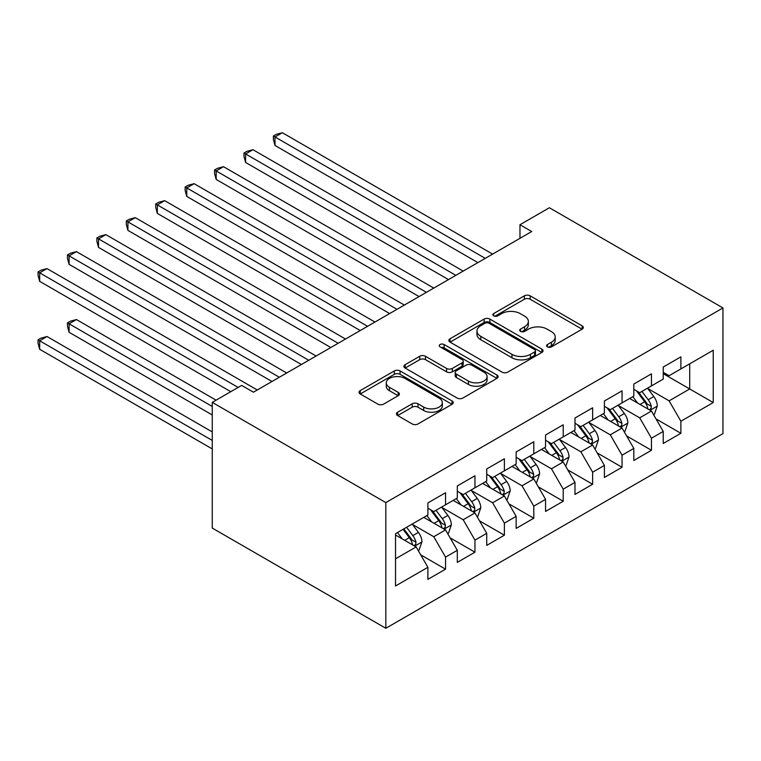 <?xml version="1.0" encoding="UTF-8"?>
<svg xmlns="http://www.w3.org/2000/svg" width="761" height="761" viewBox="0 0 761 761"><rect width="100%" height="100%" fill="white"/><g stroke="black" fill="none" stroke-linecap="round" stroke-linejoin="round"><path stroke-width="1.14" d="M547.406 346.892A2.863 1.646 0 0 0 551.449 346.892L582.136 329.18A4.081 2.359 0 0 0 583.326 327.515A4.081 2.359 0 0 0 582.136 325.851L530.16 295.839A4.081 2.359 0 0 0 524.386 295.839L493.699 313.551A2.863 1.646 0 0 0 492.862 314.721A2.863 1.646 0 0 0 493.699 315.882A2.863 1.646 0 0 0 497.742 315.882L501.718 313.599A13.07 7.543 0 0 1 520.191 313.599L524.529 316.091A13.07 7.543 0 0 1 528.353 321.427A13.07 7.543 0 0 1 524.529 326.764L520.553 329.056A2.863 1.646 0 0 0 519.715 330.226A2.863 1.646 0 0 0 520.553 331.387A2.863 1.646 0 0 0 524.595 331.387L528.572 329.094A13.07 7.543 0 0 1 547.045 329.094L551.383 331.596A13.07 7.543 0 0 1 555.207 336.933A13.07 7.543 0 0 1 551.383 342.269L547.406 344.562A2.863 1.646 0 0 0 546.569 345.732A2.863 1.646 0 0 0 547.406 346.892L547.406 344.562M397.623 412.205A4.081 2.359 0 0 0 396.424 413.87A4.081 2.359 0 0 0 397.623 415.535L412.205 423.953A4.081 2.359 0 0 0 417.979 423.953L452.053 404.281A4.081 2.359 0 0 0 453.242 402.617A4.081 2.359 0 0 0 452.053 400.952L400.077 370.94A4.081 2.359 0 0 0 394.303 370.94L360.229 390.612A4.081 2.359 0 0 0 359.03 392.276A4.081 2.359 0 0 0 360.229 393.951L377.837 404.12A4.081 2.359 0 0 0 383.611 404.12L398.193 395.701A4.081 2.359 0 0 0 399.392 394.036A4.081 2.359 0 0 0 398.193 392.362L389.461 387.32A10.92 6.307 0 0 1 386.265 382.859A10.92 6.307 0 0 1 393.009 377.037A10.92 6.307 0 0 1 404.909 378.398L439.126 398.155A10.92 6.307 0 0 1 442.331 402.617A10.92 6.307 0 0 1 435.587 408.448A10.92 6.307 0 0 1 423.677 407.078L417.979 403.787A4.081 2.359 0 0 0 412.205 403.787L397.623 412.205L397.623 415.535M212.262 402.379L385.827 502.593L385.827 628.272L212.262 528.067L212.262 402.379L241.675 385.399L253.442 392.191L531.739 231.525L519.972 224.733L519.972 238.317M519.972 224.733L549.385 207.743L722.95 307.948L385.827 502.593M502.003 372.11A4.081 2.359 0 0 0 507.777 372.11L541.851 352.438A4.081 2.359 0 0 0 543.05 350.773A4.081 2.359 0 0 0 541.851 349.099L489.875 319.097A4.081 2.359 0 0 0 484.101 319.097L450.027 338.769A4.081 2.359 0 0 0 448.828 340.433A4.081 2.359 0 0 0 450.027 342.098L502.003 372.11M441.209 347.511A2.863 1.646 0 0 1 444.11 347.92L444.11 344.514L496.952 375.03A4.081 2.359 0 0 1 498.151 376.695A4.081 2.359 0 0 1 496.952 378.36L462.878 398.032A4.081 2.359 0 0 1 457.104 398.032L405.128 368.029L405.128 364.69A4.081 2.359 0 0 0 403.929 366.355A4.081 2.359 0 0 0 405.128 368.029M405.128 364.69L419.711 356.272A4.081 2.359 0 0 1 425.485 356.272L446.564 368.438A4.081 2.359 0 0 0 452.338 368.438L462.013 362.854A4.081 2.359 0 0 0 463.211 361.19A4.081 2.359 0 0 0 462.013 359.525L440.067 346.854A2.863 1.646 0 0 1 439.23 345.684A2.863 1.646 0 0 1 440.99 344.162A2.863 1.646 0 0 1 444.11 344.514M385.827 628.272L722.95 433.637L722.95 307.948M663.231 373.68L689.704 388.966L689.704 363.834L713.238 350.241L680.886 368.923L680.886 356.861L663.231 367.059L663.231 379.111L651.464 385.913L651.464 373.851L633.818 384.039L633.818 396.101L622.051 402.892L622.051 390.831L604.396 401.028L604.396 413.08L592.629 419.882L592.629 407.82L574.983 418.008L574.983 430.07L563.216 436.862L563.216 424.8L545.561 434.997L545.561 447.049L533.794 453.841L533.794 441.789L516.148 451.977L516.148 464.039L504.381 470.831L504.381 458.769L486.726 468.957L486.726 481.019L474.959 487.811L474.959 475.758L457.313 485.946L457.313 498.008L445.546 504.8L445.546 492.738L427.891 502.926L427.891 514.988L395.53 533.67L395.53 585.98L427.891 567.297L416.124 546.921L395.53 535.031M713.238 350.241L713.238 402.55L680.886 421.233L669.119 400.857L647.792 388.538M656.03 418.94L680.886 433.294L680.886 421.233M680.886 433.294L663.231 443.482L663.231 431.43L651.464 438.222L639.697 417.837L618.37 405.527M626.607 435.929L651.464 450.284L651.464 438.222M651.464 450.284L633.818 460.472L633.818 448.41L622.051 455.202L610.284 434.826L588.957 422.507M597.195 452.909L622.051 467.264L622.051 455.202M622.051 467.264L604.396 477.451L604.396 465.399L592.629 472.191L580.862 451.806L559.535 439.497M567.773 469.898L592.629 484.243L592.629 472.191M592.629 484.243L574.983 494.441L574.983 482.379L563.216 489.171L551.449 468.795L530.122 456.476M538.35 486.878L563.216 501.233L563.216 489.171M563.216 501.233L545.561 511.421L545.561 499.359L533.794 506.16L522.027 485.775L500.7 473.466M508.938 503.868L533.794 518.212L533.794 506.16M533.794 518.212L516.148 528.41L516.148 516.348L504.381 523.14L492.614 502.764L471.278 490.445M479.516 520.847L504.381 535.202L504.381 523.14M504.381 535.202L486.726 545.39L486.726 533.328L474.959 540.129L463.192 519.744L441.865 507.435M450.103 537.837L474.959 552.182L474.959 540.129M474.959 552.182L457.313 562.379L457.313 550.317L445.546 557.109L433.78 536.724L412.443 524.415M420.681 554.817L445.546 569.171L445.546 557.109M445.546 569.171L427.891 579.359L427.891 567.297M427.891 508.196L433.78 511.592L445.546 504.8M395.53 558.812L416.124 546.921M457.313 491.206L463.192 494.612L474.959 487.811M433.78 536.724L445.546 529.932L423.772 517.366M457.313 550.317L445.546 529.932M486.726 474.227L492.614 477.623L504.381 470.831M463.192 519.744L474.959 512.952L453.195 500.386M486.726 533.328L474.959 512.952M516.148 457.247L522.027 460.643L533.794 453.841M492.614 502.764L504.381 495.963L482.607 483.397M516.148 516.348L504.381 495.963M545.561 440.258L551.449 443.653L563.216 436.862M522.027 485.775L533.794 478.983L512.029 466.417M545.561 499.359L533.794 478.983M574.983 423.278L580.862 426.674L592.629 419.882M551.449 468.795L563.216 461.994L541.442 449.428M574.983 482.379L563.216 461.994M604.396 406.288L610.284 409.684L622.051 402.892M580.862 451.806L592.629 445.014L570.864 432.448M604.396 465.399L592.629 445.014M633.818 389.309L639.697 392.705L651.464 385.913M610.284 434.826L622.051 428.034L600.277 415.458M633.818 448.41L622.051 428.034M663.231 372.319L669.119 375.715L680.886 368.923M639.697 417.837L651.464 411.045L629.699 398.479M663.231 431.43L651.464 411.045M669.119 400.857L689.704 388.966L713.238 402.55M548.548 347.301L551.383 345.665A13.07 7.543 0 0 0 555.207 340.329L555.207 336.933M528.353 321.427L528.353 324.823A13.07 7.543 0 0 1 524.529 330.16L521.694 331.796M582.079 329.209L530.16 299.235A4.081 2.359 0 0 0 524.386 299.235L494.84 316.291M541.794 352.467L489.875 322.493A4.081 2.359 0 0 0 484.101 322.493L450.084 342.136M534.631 351.934A2.863 1.646 0 0 0 535.468 350.773A2.863 1.646 0 0 0 534.631 349.603L489.009 323.263A2.863 1.646 0 0 0 484.966 323.263L480.781 325.679A13.07 7.543 0 0 0 476.957 331.016A13.07 7.543 0 0 0 480.781 336.352L511.963 354.35A13.07 7.543 0 0 0 530.446 354.35L534.631 351.934L534.631 355.33A2.863 1.646 0 0 0 535.468 354.169L535.468 350.773M476.957 331.016L476.957 334.412A13.07 7.543 0 0 0 480.781 339.748L480.781 336.352M534.631 355.33L530.446 357.756A13.07 7.543 0 0 1 511.963 357.756L480.781 339.748M405.185 368.058L419.711 359.668L419.711 356.272M463.211 361.19L463.211 364.586A4.081 2.359 0 0 1 462.013 366.25L452.338 371.834A4.081 2.359 0 0 1 446.564 371.834L425.485 359.668A4.081 2.359 0 0 0 419.711 359.668M444.11 347.92L496.895 378.388M468.434 381.071A10.92 6.307 0 0 0 480.343 382.441A10.92 6.307 0 0 0 487.088 376.609A10.92 6.307 0 0 0 483.882 372.148L471.83 365.194A4.081 2.359 0 0 0 466.055 365.194L456.381 370.778A4.081 2.359 0 0 0 455.183 372.443A4.081 2.359 0 0 0 456.381 374.108L468.434 381.071L468.434 384.467A10.92 6.307 0 0 0 480.343 385.837A10.92 6.307 0 0 0 487.088 380.005L487.088 376.609M455.183 372.443L455.183 375.839A4.081 2.359 0 0 0 456.381 377.504L456.381 374.108M468.434 384.467L456.381 377.504M442.331 402.617L442.331 406.013A10.92 6.307 0 0 1 435.587 411.844A10.92 6.307 0 0 1 423.677 410.474L417.979 407.183A4.081 2.359 0 0 0 412.205 407.183L397.67 415.573M386.265 382.859L386.265 386.255A10.92 6.307 0 0 0 389.461 390.716L389.461 387.32M398.146 395.73L389.461 390.716M451.996 404.319L400.077 374.336A4.081 2.359 0 0 0 394.303 374.336L360.276 393.979M653.642 414.821L654.346 414.412L657.285 405.917A11.025 6.364 -120 0 0 653.775 396.529L647.525 388.186M637.566 403.016L632.81 396.681M630.593 398.992L630.051 398.269M275.006 213.403L419.064 296.571L216.172 179.434L216.172 170.94L223.525 166.697L433.78 288.077M649.39 409.846L651.093 408.305L651.34 406.384A11.025 6.364 -120 0 0 648.182 399.753L641.932 391.411M638.365 391.934L646.079 402.236A5.612 3.244 60 0 1 647.107 403.939L651.34 406.384M636.424 390.812L644.653 401.789A11.025 6.364 60 0 1 647.811 408.429L648.03 409.066M485.252 258.36L275.006 136.97L282.36 132.728L492.614 254.107M477.898 262.602L275.006 145.465L275.006 136.97L273.389 136.038L276.329 134.345L282.36 132.728M275.006 145.465L273.389 139.434L273.389 136.038M624.229 431.801L624.933 431.392L627.873 422.897A11.025 6.364 -120 0 0 624.353 413.508L618.103 405.166M608.144 420.005L603.397 413.661M601.171 415.982L600.629 415.259M245.594 230.383L389.651 313.561L186.759 196.414L186.759 187.929L194.112 183.677L404.357 305.066M619.968 426.826L621.68 425.294L621.918 423.373A11.025 6.364 -120 0 0 618.76 416.743L612.51 408.4M608.943 408.914L616.667 419.216A5.612 3.244 60 0 1 617.685 420.928L621.918 423.373M607.012 407.801L615.23 418.778A11.025 6.364 60 0 1 618.389 425.409L618.617 426.046M594.807 448.781L595.511 448.381L598.45 439.887A11.025 6.364 -120 0 0 594.931 430.498L588.691 422.155M578.731 436.985L573.975 430.65M571.758 432.961L571.216 432.238M216.172 247.373L360.229 330.54L157.337 213.403L157.337 204.909L164.69 200.666L374.935 322.046M590.555 443.815L592.258 442.274L592.505 440.353A11.025 6.364 -120 0 0 589.347 433.722L583.097 425.38M579.53 425.903L587.245 436.205A5.612 3.244 60 0 1 588.272 437.908L592.505 440.353M577.589 424.781L585.818 435.758A11.025 6.364 60 0 1 588.976 442.388L589.195 443.035M455.839 275.339L245.594 153.96L252.947 149.708L463.192 271.097M448.486 279.591L245.594 162.445L245.594 153.96L243.977 153.028L246.916 151.325L252.947 149.708M245.594 162.445L243.977 156.424L243.977 153.028M426.417 292.329L214.554 170.007L217.494 168.305L223.525 166.697M216.172 179.434L214.554 173.403L214.554 170.007M565.385 465.77L566.098 465.361L569.038 456.866A11.025 6.364 -120 0 0 565.518 447.478L559.268 439.135M549.309 453.975L544.562 447.63M542.336 449.951L541.794 449.228M186.759 264.352L330.816 347.53L127.924 230.383L127.924 221.898L135.277 217.646L345.523 339.035M561.133 460.795L562.845 459.264L563.083 457.342A11.025 6.364 -120 0 0 559.925 450.712L553.675 442.369M550.108 442.883L557.832 453.185A5.612 3.244 60 0 1 558.85 454.897L563.083 457.342M548.177 441.77L556.396 452.747A11.025 6.364 60 0 1 559.554 459.378L559.773 460.015M535.972 482.75L536.676 482.341L539.616 473.856A11.025 6.364 -120 0 0 536.096 464.467L529.846 456.124M519.896 470.954L515.14 464.619M512.924 466.931L512.381 466.208M157.337 281.342L301.394 364.509L98.502 247.373L98.502 238.878L105.855 234.635L316.1 356.015M531.72 477.784L533.423 476.243L533.67 474.322A11.025 6.364 -120 0 0 530.512 467.692L524.262 459.349M520.695 459.872L528.41 470.174A5.612 3.244 60 0 1 529.437 471.877L533.67 474.322M518.755 458.75L526.983 469.727A11.025 6.364 60 0 1 530.141 476.357L530.36 476.995M397.004 309.308L185.142 186.987L188.081 185.294L194.112 183.677M186.759 196.414L185.142 190.393L185.142 186.987M367.582 326.298L155.72 203.977L158.659 202.274L164.69 200.666M157.337 213.403L155.72 207.373L155.72 203.977M506.55 499.739L507.264 499.33L510.203 490.835A11.025 6.364 -120 0 0 506.683 481.447L500.434 473.104M490.474 487.944L485.727 481.599M483.501 483.91L482.959 483.197M127.924 298.322L271.981 381.489L69.089 264.352L69.089 255.858L76.442 251.615L286.688 373.004M502.298 494.764L504.01 493.233L504.248 491.311A11.025 6.364 -120 0 0 501.09 484.671L494.84 476.329M491.273 476.852L498.997 487.154A5.612 3.244 60 0 1 500.015 488.866L504.248 491.311M489.342 475.73L497.561 486.717A11.025 6.364 60 0 1 500.719 493.347L500.938 493.984M338.169 343.278L126.307 220.956L129.246 219.263L135.277 217.646M127.924 230.383L126.307 224.352L126.307 220.956M477.137 516.719L477.841 516.31L480.781 507.825A11.025 6.364 -120 0 0 477.261 498.436L471.011 490.094M461.061 504.923L456.305 498.579M454.089 500.9L453.546 500.177M98.502 315.311L230.792 391.687L39.667 281.342L39.667 272.847L47.02 268.595L257.266 389.984M472.885 511.753L474.588 510.212L474.835 508.291A11.025 6.364 -120 0 0 471.677 501.661L465.428 493.318M461.86 493.841L469.575 504.143A5.612 3.244 60 0 1 470.602 505.846L474.835 508.291M459.92 492.719L468.148 503.696A11.025 6.364 60 0 1 471.297 510.327L471.525 510.964M308.747 360.267L96.885 237.946L99.824 236.243L105.855 234.635M98.502 247.373L96.885 241.342L96.885 237.946M447.715 533.708L448.429 533.299L451.368 524.805A11.025 6.364 -120 0 0 447.849 515.416L441.599 507.073M431.639 521.903L426.892 515.568M424.667 517.88L424.124 517.157M216.086 400.172L76.442 319.553L69.089 323.796L69.089 332.291L212.262 414.954M443.463 528.733L445.175 527.202L445.413 525.271A11.025 6.364 -120 0 0 442.255 518.641L436.005 510.298M432.438 510.821L440.162 521.123A5.612 3.244 60 0 1 441.18 522.836L445.413 525.271M430.507 509.699L438.726 520.686A11.025 6.364 60 0 1 441.884 527.316L442.103 527.953M69.089 332.291L67.472 326.26L67.472 322.864L212.262 406.46M67.472 322.864L70.412 321.171L76.442 319.553M279.335 377.247L67.472 254.925L70.412 253.232L76.442 251.615M69.089 264.352L67.472 258.321L67.472 254.925M418.303 550.688L419.007 550.279L421.946 541.784A11.025 6.364 -120 0 0 418.426 532.405L412.177 524.063M402.227 538.893L397.47 532.548M212.262 431.934L47.02 336.533L39.667 340.785L39.667 349.27L212.262 448.923M414.051 545.723L415.753 544.182L416.001 542.26A11.025 6.364 -120 0 0 412.843 535.63L406.593 527.287M403.825 528.876L410.74 538.113A5.612 3.244 60 0 1 411.768 539.815L416.001 542.26M403.064 529.323L409.313 537.666A11.025 6.364 60 0 1 412.462 544.296L412.69 544.933M39.667 349.27L38.05 343.249L38.05 339.853L212.262 440.429M38.05 339.853L40.989 338.15L47.02 336.533M238.145 387.435L38.05 271.915L40.989 270.212L47.02 268.595M39.667 281.342L38.05 275.311L38.05 271.915M551.383 345.665L551.383 342.269M520.553 331.387L520.553 329.056M524.529 330.16L524.529 326.764M493.699 315.882L493.699 313.551M524.386 299.235L524.386 295.839M530.16 299.235L530.16 295.839M582.136 329.18L582.136 325.851M450.027 342.098L450.027 338.769M484.101 322.493L484.101 319.097M489.875 322.493L489.875 319.097M541.851 352.438L541.851 349.099M511.963 357.756L511.963 354.35M530.446 357.756L530.446 354.35M425.485 359.668L425.485 356.272M446.564 371.834L446.564 368.438M452.338 371.834L452.338 368.438M462.013 366.25L462.013 362.854M496.952 378.36L496.952 375.03M412.205 407.183L412.205 403.787M417.979 407.183L417.979 403.787M423.677 410.474L423.677 407.078M398.193 395.701L398.193 392.362M360.229 393.951L360.229 390.612M394.303 374.336L394.303 370.94M400.077 374.336L400.077 370.94M452.053 404.281L452.053 400.952M650.084 410.246L657.219 406.127M648.182 399.753L653.775 396.529M640.049 404.452L644.653 401.789M620.662 427.235L627.796 423.116M618.76 416.743L624.353 413.508M610.626 421.432L615.23 418.778M591.249 444.215L598.384 440.096M589.347 433.722L594.931 430.498M581.214 438.422L585.818 435.758M561.827 461.204L568.962 457.085M559.925 450.712L565.518 447.478M551.792 455.401L556.396 452.747M532.415 478.184L539.549 474.065M530.512 467.692L536.096 464.467M522.379 472.391L526.983 469.727M502.992 495.164L510.127 491.054M501.09 484.671L506.683 481.447M492.957 489.371L497.561 486.717M473.58 512.153L480.714 508.034M471.677 501.661L477.261 498.436M463.544 506.36L468.148 503.696M444.158 529.133L451.292 525.014M442.255 518.641L447.849 515.416M434.122 523.34L438.726 520.686M414.745 546.122L421.879 542.003M412.843 535.63L418.426 532.405M404.7 540.329L409.313 537.666"/></g></svg>
